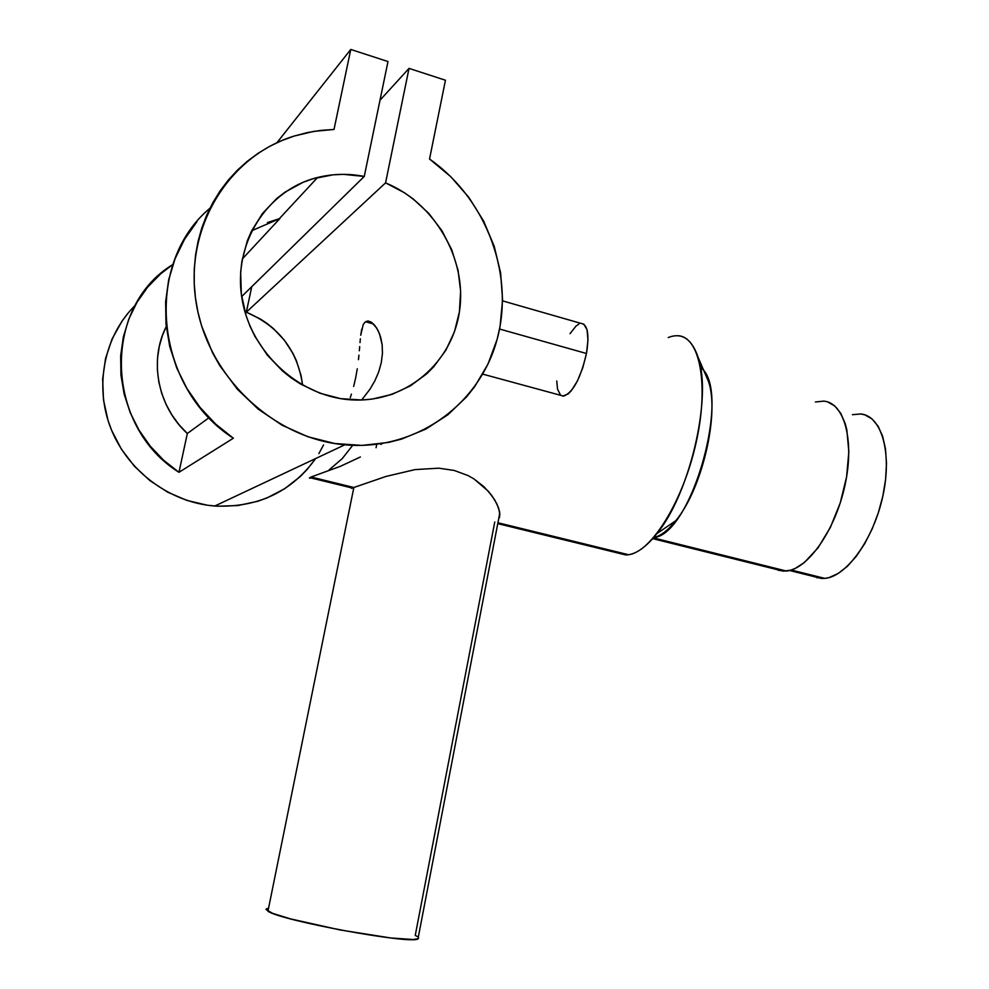 <?xml version="1.0" encoding="UTF-8"?>
<svg xmlns="http://www.w3.org/2000/svg" width="989" height="989" viewBox="0 0 989 989"><rect width="100%" height="100%" fill="white"/><g stroke="black" fill="none" stroke-linecap="round" stroke-linejoin="round"><path stroke-width="1.48" d="M789.556 570.492L821.587 578.478L824.789 578.392L791.237 570.01L824.789 578.392C846.473 576.76 873.757 539.092 882.967 495.551C892.424 451.998 881.211 415.059 860.22 413.921M816.667 577.65L824.789 578.392L829.128 577.564L838.153 573.509L847.35 566.326L856.338 556.251L864.72 543.641L872.15 529.004L878.281 512.945L882.831 496.157L885.612 479.381L886.49 463.334L885.464 448.722L882.584 436.137L878.022 426.074L871.989 418.891L864.769 414.824L860.801 413.983L852.382 414.675M562.729 396.094L568.181 393.943L571.222 390.828L577.353 381.086L582.719 367.945L586.465 353.493L499.556 329.028L586.465 353.493C589.469 334.48 587.713 324.466 581.198 323.44L583.807 324.169L587.033 329.745L587.973 340.043L586.465 353.493C580.63 378.391 573.002 392.608 563.594 396.119L560.924 395.39M499.581 517.284L499.532 511.412L496.923 503.933L491.805 495.526L484.214 486.947L474.015 478.96L467.982 475.536L454.161 470.443L438.832 468.18L415.12 469.59L386.081 476.414L353.852 487.49L267.945 911.24C281.259 920.747 411.486 944.68 417.964 938.895L418.285 937.238L418.483 938.598L413.241 939.525L390.742 937.968L340.167 929.969L290.667 918.929L272.766 913.403L266.078 909.583M376.08 447.72L376.747 444.358L376.08 447.72M668.23 337.546C681.866 332.168 691.855 338.831 698.185 357.524C712.34 397.269 689.543 494.364 656.857 533.64C646.818 546.274 637.386 553.296 628.584 554.73C651.442 551.986 683.312 500.929 696.194 442.268C709.336 383.596 699.507 335.58 677.317 335.716M700.521 367.401C732.355 389.592 691.843 535.086 653.605 537.608C660.627 536.038 668.032 530.388 675.808 520.671C702.042 489.258 719.831 413.464 708.483 381.433L704.712 372.692M778.405 570.356L786.453 571.049L653.37 537.88L786.453 571.049C807.951 569.194 835.433 530.104 845.026 485.055C854.867 439.994 844.062 402.016 823.256 401.101M497.912 522.748L628.584 554.73L497.912 522.748M360.392 456.98L340.265 466.363L311.065 477.019L353.852 487.49L386.081 476.414L415.12 469.59L438.832 468.18L454.161 470.443L467.982 475.536L474.015 478.96L488.319 491.199L494.685 499.816L498.543 507.814L499.878 514.589L498.518 519.621M382.1 443.604L380.95 444.42L382.1 443.604M361.653 399.976L370.096 389.036L374.843 380.864L378.7 371.926L381.284 362.666L382.446 353.432L382.162 344.765L380.629 337.076L378.119 330.598L374.979 325.641L371.567 322.377L368.267 321.017L365.423 321.734L373.459 323.947L365.423 321.734L363.223 324.516L360.738 335.259L361.727 329.127M360.355 338.794L360.021 342.59L360.355 338.794M359.687 346.595L359.328 350.786L359.687 346.595M358.933 355.175L358.463 359.65L358.933 355.175M357.276 368.773L355.669 377.835L357.276 368.773M353.666 386.415L355.669 377.835L353.666 386.415M350.267 397.566L351.429 394.104L350.267 397.566M350.774 49.45L387.985 61.553L364.261 176.438L343.443 174.348L333.058 174.818L312.784 178.811L303.091 182.297L285.03 192.15L276.846 198.418L262.542 213.389L251.466 231.154L247.287 240.883L241.848 261.566L240.648 272.334L241.341 294.19L246.15 315.788L250.044 326.234L254.878 336.309L267.166 354.952L282.545 371.023L291.211 377.922L300.409 383.955L320.065 393.263L340.772 398.654L361.751 399.976L372.111 399.099L392.077 394.364L410.497 385.809L426.716 373.805L433.837 366.647L445.804 350.341L454.421 331.871L459.403 311.894L460.627 291.075L458.043 270.145L451.75 249.797L441.947 230.721L428.954 213.575L413.204 198.95L404.452 192.756L385.562 182.878L246.323 312.178L260.614 319.138L267.228 323.576L273.434 328.595L284.35 340.167L292.991 353.469L296.366 360.626L301.089 375.635L302.609 385.216C297.689 350.601 278.935 326.246 246.323 312.178L385.562 182.878L409.026 68.389L445.458 80.233L429.535 159.019C487.206 199.531 515.182 276.29 496.639 341.106C478.355 405.96 414.601 451.219 344.827 444.803C274.04 438.733 208.185 377.452 196.255 303.264C183.818 229.139 227.668 156.435 294.116 136.062L313.797 131.376L334.01 129.46L320.584 130.412L307.344 132.588L294.376 135.988L281.803 140.574L269.713 146.323L258.228 153.208L247.423 161.17L237.409 170.17L228.261 180.122L220.053 190.964L212.882 202.597L206.788 214.934L201.83 227.89L198.072 241.341L195.538 255.174L194.252 269.292L194.227 283.571L195.463 297.874L197.948 312.104L201.669 326.123L212.684 353.073L219.867 365.782L237.298 389.159L258.253 409.162L282.038 425.183L307.839 436.742L334.801 443.529L362.036 445.409L388.726 442.392L401.596 439.079L425.925 429.065L447.807 414.824L466.61 396.849L474.695 386.625L487.973 364.113L497.108 339.412L500.051 326.469L502.585 299.865L500.619 272.915L494.24 246.385L483.596 221.029L468.996 197.577L450.799 176.697L429.535 159.019L445.458 80.233L409.026 68.389L380.011 100.198L409.026 68.389L385.562 182.878C434.975 203.165 466.944 258.92 459.613 310.484C452.665 362.11 406.986 401.954 354.161 399.976C301.324 398.456 250.786 353.592 241.971 298.505C232.687 243.467 267.03 189.764 317.605 177.476C332.934 173.705 348.487 173.359 364.261 176.438L241.675 296.576L364.261 176.438L387.985 61.553L350.774 49.45L334.01 129.46L350.774 49.45L276.92 142.725M135.283 305.267C104.03 336.075 94.004 386.229 111.065 428.954C128.125 471.679 170.331 502.573 214.749 506.034C257.709 507.852 291.359 492.015 315.676 458.525L307.146 469.466L300.26 476.537L284.671 488.714L267.042 497.924L257.61 501.324L237.867 505.552L217.456 506.22L207.208 505.194L186.983 500.434L167.697 492.188L149.969 480.666L134.393 466.227L121.474 449.303L111.67 430.45L108.048 420.498L103.486 399.915L102.646 379.01L105.551 358.475L112.078 338.98L122.006 321.153L128.137 313.043M178.972 472.309C104.772 426.234 101.743 307.208 172.951 264.471L160.725 273.755L147.769 286.983L137.051 302.177L128.83 319.002L123.316 337.051L120.658 355.904L120.942 375.091L124.157 394.166L130.214 412.648L138.979 430.104L150.229 446.113L163.667 460.293L178.972 472.309L187.329 433.503C157.832 406.726 148.709 360.589 166.226 326.642L162.517 335.259L159.266 346.447L157.535 358.055L157.375 369.861L158.759 381.68L161.689 393.276L166.115 404.452L171.925 414.997L179.046 424.738L187.329 433.503L178.972 472.309L233.355 438.214L178.972 472.309M209.915 208.234C142.577 264.471 154.976 388.183 233.355 438.214L215.639 424.071L200.05 407.406L186.995 388.628L176.808 368.155L169.737 346.509L165.991 324.194L165.633 301.781L168.674 279.813L175.028 258.809L184.535 239.301L196.922 221.721M311.448 478.058L309.421 477.996L311.065 477.019L340.265 466.363M209.087 417.655L187.329 433.503L209.087 417.655M267.426 222.587L279.924 218.507L242.293 258.994L279.924 218.507L251.663 230.758M246.323 312.178L251.75 286.711L246.323 312.178M318.841 453.605L323.576 444.951M371.567 322.377L376.611 327.928L379.467 333.652L382.162 344.765L382.446 353.432L381.284 362.666L378.7 371.926L374.843 380.864L370.096 389.036L362.073 399.494M365.423 321.734L368.267 321.017M328.991 469.998L342.281 458.575L352.677 445.322M266.906 908.582L267.945 911.24L353.852 487.49L351.515 488.405L353.852 487.49L311.065 477.019L309.594 478.206M497.751 523.626L625.864 554.965L628.584 554.73L617.668 552.95M652.703 538.646L783.337 571.172L790.767 570.159L795.218 568.44L804.354 562.543L817.977 547.931L830.34 527.471L840.217 503.005L846.596 476.896L848.846 451.701L846.819 429.856L845.224 423.688L840.774 413.365L834.84 406.046L827.706 401.954M823.775 401.138L815.418 401.979M494.772 521.982L415.244 935.421L417.123 936.398M266.264 908.965L267.178 908.483M556.733 381L557.536 389.159L560.516 395.081M578.849 324.095L575.969 326.11L570.035 333.652M482.743 374.126L563.594 396.119M417.964 938.895L499.791 513.019M698.185 357.524L708.483 381.433M656.857 533.64L675.808 520.671M344.827 444.803L214.749 506.034M317.605 177.476L279.355 218.656M370.764 321.87L367.599 320.992M309.792 477.662L352.344 488.059M502.573 300.879L581.198 323.44"/></g></svg>
